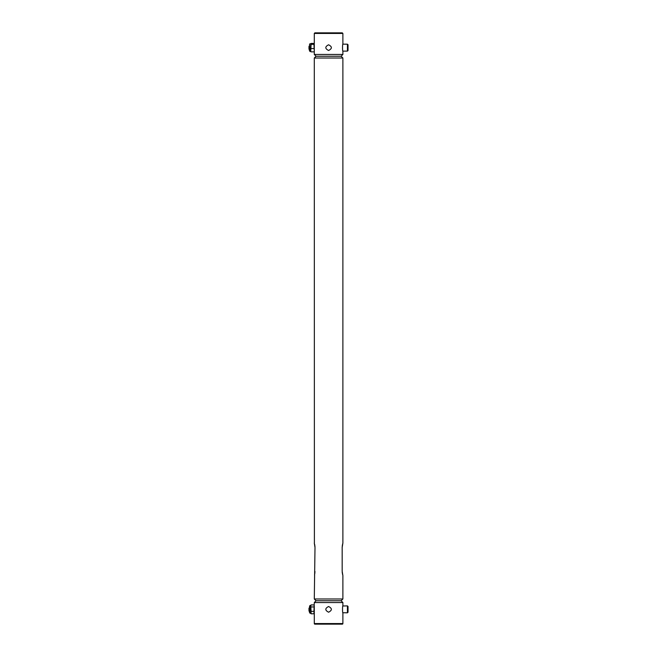 <?xml version="1.0" encoding="UTF-8"?>
<svg xmlns="http://www.w3.org/2000/svg" width="657" height="657" viewBox="0 0 657 657"><rect width="100%" height="100%" fill="white"/><g stroke="black" fill="none" stroke-linecap="round" stroke-linejoin="round"><path stroke-width="0.99" d="M342.88 598.995L341.106 600.769L342.88 602.543L314.292 602.543L316.066 600.769L341.106 600.769L316.066 600.769L314.292 598.995L342.88 598.995L342.88 575.614L342.174 571.179L342.174 547.503L342.88 543.06L342.88 58.005L314.292 58.005L316.066 56.231L341.106 56.231L342.88 58.005M314.399 543.405L314.292 58.005M314.292 543.06L314.999 547.503L314.292 598.995M314.514 574.85L314.646 574.308M314.777 573.643L314.892 572.879M314.974 572.058L314.99 571.623M314.974 546.591L314.892 545.795M314.777 545.023L314.646 544.366M342.667 543.824L342.535 544.366M342.396 545.031L342.281 545.795M342.207 546.616L342.182 547.059M342.207 572.083L342.281 572.879M342.396 573.651L342.535 574.308M314.292 606.501L314.292 611.716M328.59 612.209C332.278 610.304 332.278 608.398 328.59 606.501C324.903 608.398 324.903 610.304 328.59 612.209M342.88 623.559A0.591 0.591 0 0 1 342.289 624.15L314.884 624.15A0.591 0.591 0 0 1 314.292 623.559L342.88 623.559L342.88 612.833C342.42 613.038 342.42 605.664 342.88 605.877L342.88 602.543M311.09 611.38L310.745 605.508L309.915 605.508L309.915 613.203L310.745 613.203L311.09 611.38L313.947 611.38L314.292 612.587L314.292 623.559M314.292 602.543L313.947 611.38M339.291 32.85L328.59 32.85L342.289 32.85L342.88 33.441L314.292 33.441L314.884 32.85L328.59 32.85M328.59 44.791C332.278 46.696 332.278 48.602 328.59 50.499C324.903 48.602 324.903 46.696 328.59 44.791M314.292 50.499L314.292 45.284M347.43 44.183L342.88 44.167C342.42 43.962 342.42 51.336 342.88 51.123L347.43 51.115L347.43 44.183L348.029 44.775L348.029 50.523L348.029 44.775M342.88 54.457L341.106 56.231L316.066 56.231L314.292 54.457L342.88 54.457L342.88 51.123M348.029 611.766L348.029 606.477L348.029 611.766M309.562 606.206L309.562 612.505L308.971 610.534L308.971 608.168L309.562 607.577L309.562 610.846M309.562 611.125L309.562 606.707M310.745 613.203L311.09 613.786L313.947 613.786L314.292 613.203M311.09 613.786L310.745 605.935L311.09 604.916L313.947 604.916L314.292 605.935L313.947 604.916M314.292 605.935L313.947 613.786M311.09 606.945L313.947 606.945M310.745 605.508L311.09 604.916M309.562 50.794L308.971 48.832L308.971 46.466L309.562 45.555M309.562 49.423L309.562 45.875M310.745 51.418L310.786 43.723M309.562 44.159L309.915 51.492L310.745 51.492L311.09 44.323L313.947 44.323L314.292 51.418M311.09 48.536L313.947 48.536M311.09 44.323L311.09 43.436L313.947 43.436L313.947 44.323M310.745 43.879L311.09 43.436M311.09 51.862L313.947 51.862M314.292 54.457L314.292 43.879M342.855 612.718L347.43 612.817L347.43 605.885L348.029 606.477M342.88 44.167L342.88 33.441M314.292 44.791L314.292 33.441M347.43 612.817L348.029 612.225M342.855 605.992L347.43 605.885M347.43 51.115L348.029 50.523M309.915 43.797L310.745 43.797"/></g></svg>
